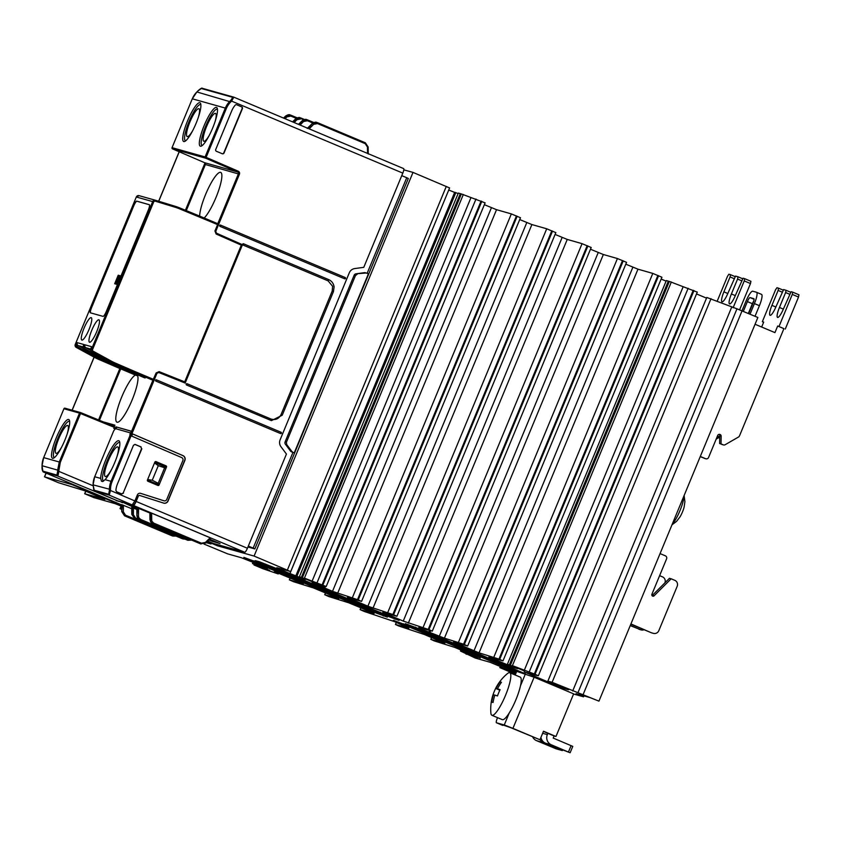 <?xml version="1.0" encoding="UTF-8"?>
<svg xmlns="http://www.w3.org/2000/svg" width="841" height="841" viewBox="0 0 841 841"><rect width="100%" height="100%" fill="white"/><g stroke="black" fill="none" stroke-linecap="round" stroke-linejoin="round"><path stroke-width="1.26" d="M672.211 524.29A17.304 3.627 -67.2 0 0 679.97 510.645A17.304 3.627 -67.2 0 0 683.954 495.948M497.494 688.8A46.034 1.177 22.5 0 1 500.09 689.673A44.846 43.837 105.7 0 0 499.186 691.575A11.007 2.302 112.8 0 1 498.702 692.784A11.007 2.302 112.8 0 1 498.187 693.983A44.846 43.837 105.7 0 0 497.483 695.959A46.034 1.177 -157.5 0 0 494.886 695.087A46.034 44.993 105.7 0 0 493.078 702.477A44.846 1.146 -157.5 0 0 492.553 702.319A11.007 2.302 112.8 0 1 492.458 702.33A11.007 2.302 112.8 0 1 492.258 702.319A11.007 2.302 112.8 0 1 492.027 702.172A44.846 1.146 -157.5 0 0 491.701 702.088A46.034 44.993 -74.3 0 1 493.499 694.698A46.034 1.177 -157.5 0 0 493.036 694.677A46.16 46.16 0 0 0 490.881 713.052A23.075 4.836 -67.2 0 0 491.89 715.27A23.075 4.836 -67.2 0 0 492.017 715.313A23.075 4.836 -67.2 0 0 505.536 695.307A23.075 4.836 -67.2 0 0 509.793 672.716A23.075 4.836 -67.2 0 0 509.667 672.684A23.075 4.836 -67.2 0 0 507.491 673.546A46.16 46.16 0 0 0 495.643 688.39A46.034 1.177 22.5 0 1 495.643 688.39A46.034 1.177 22.5 0 1 496.106 688.411A46.034 44.993 -74.3 0 1 500.059 681.914A44.846 1.146 22.5 0 1 500.384 681.988A11.007 2.302 112.8 0 1 500.679 681.988A11.007 2.302 112.8 0 1 500.91 682.135A44.846 1.146 22.5 0 1 501.436 682.303A46.034 44.993 105.7 0 0 497.494 688.8L500.006 689.851M520.074 677.058A23.075 4.836 112.8 0 1 520.19 677.1A23.075 4.836 112.8 0 1 520.484 685.783A23.075 4.836 -67.2 0 1 509.226 712.979A23.075 4.836 112.8 0 1 502.413 719.686A23.075 4.836 112.8 0 1 502.298 719.644A23.075 4.836 112.8 0 1 502.182 719.581M493.068 694.655A44.846 43.837 -74.3 0 1 493.751 692.732A11.007 2.302 112.8 0 1 494.235 691.523A11.007 2.302 112.8 0 1 494.75 690.324A44.846 43.837 -74.3 0 1 495.643 688.432L499.838 690.188M281.409 433.157A0.694 0.673 105.7 0 0 281.052 432.253L156.458 379.848A0.694 0.673 105.7 0 0 155.564 380.227A0.694 0.673 105.7 0 0 155.921 381.131L280.516 433.535A0.694 0.673 105.7 0 0 281.409 433.157M345.504 278.413A0.694 0.673 105.7 0 0 345.146 277.519L220.552 225.104A0.694 0.673 105.7 0 0 219.659 225.483A0.694 0.673 105.7 0 0 220.027 226.387L344.61 278.791A0.694 0.673 105.7 0 0 345.504 278.413M198.413 117.109A15.096 3.164 -67.2 0 0 198.907 108.752A15.096 3.164 -67.2 0 0 189.982 121.808A15.096 3.164 -67.2 0 0 187.196 136.589A15.096 3.164 -67.2 0 0 192.82 130.387M209.43 135.054A15.096 3.164 112.8 0 1 203.806 141.256A15.096 3.164 112.8 0 1 206.592 126.476A15.096 3.164 112.8 0 1 215.517 113.419A15.096 3.164 112.8 0 1 215.023 121.777M187.091 383.727A0.694 0.673 105.7 0 0 186.197 384.106A0.694 0.673 105.7 0 0 186.565 384.999L271.422 420.626L282.24 415.233L333.446 291.617L334.098 286.939C333.593 283.48 331.775 281.031 328.652 279.59L243.585 243.806A0.694 0.673 105.7 0 0 242.692 244.174A0.694 0.673 105.7 0 0 243.049 245.078L328.127 280.862L332.615 286.308L332.195 291.091L280.989 414.718C278.749 418.934 275.396 420.363 270.918 418.986L187.091 383.727L186.555 384.999M111.927 468.731A16.063 3.364 112.8 0 1 105.293 476.532A16.063 3.364 112.8 0 1 108.247 460.805A16.063 3.364 112.8 0 1 117.751 446.918A16.063 3.364 112.8 0 1 116.804 457.115M61.624 447.128A15.096 3.164 112.8 0 1 56 453.32A15.096 3.164 112.8 0 1 58.786 438.539A15.096 3.164 112.8 0 1 67.711 425.493A15.096 3.164 112.8 0 1 67.217 433.84M81.882 340.079A12.142 2.544 -67.2 0 0 88.999 329.556A12.142 2.544 -67.2 0 0 91.248 317.667A12.142 2.544 -67.2 0 0 84.058 328.169A12.142 2.544 -67.2 0 0 81.829 340.058A12.142 2.544 -67.2 0 0 81.882 340.079M96.694 331.711A12.142 2.544 -67.2 0 0 98.944 319.832A12.142 2.544 -67.2 0 0 91.753 330.324A12.142 2.544 -67.2 0 0 89.524 342.224A12.142 2.544 -67.2 0 0 89.577 342.245A12.142 2.544 -67.2 0 0 96.694 331.711M137.987 375.044L136.61 375.559L98.292 359.212A46.16 45.12 -74.3 0 1 94.623 357.425L76.237 347.386A2.313 2.26 -74.3 0 1 75.248 344.474L136.305 196.994L152.663 201.588A2.313 2.26 105.7 0 1 155.364 200.242L139.038 195.659A2.313 2.26 105.7 0 0 136.326 197.004M179.101 208.642L217.588 224.61L217.756 223.706L179.259 207.738A46.16 45.12 105.7 0 0 175.422 206.36L155.406 200.253A2.313 2.26 105.7 0 0 155.364 200.242L175.422 206.36L175.349 207.296A45.235 44.216 -74.3 0 1 179.101 208.642L179.27 207.738L175.422 206.36M217.588 224.61L214.949 230.97L216.126 234.019L241.314 245.141L184.694 381.856L159.096 371.648M184.694 381.856L159.128 371.638L156.142 372.931L152.946 380.153L114.618 363.806A46.16 45.12 -74.3 0 1 110.949 362.019L92.563 351.969A2.313 2.26 -74.3 0 1 91.574 349.068L152.663 201.588L153.682 201.987L92.594 349.467A1.388 1.356 105.7 0 0 93.193 351.212L91.722 351.738L110.087 361.767M90.555 312.863A5.54 1.156 112.8 0 1 91.648 307.48L133.677 206.024A5.54 1.156 112.8 0 1 136.915 201.23L149.383 204.731M133.467 205.94A5.54 1.156 112.8 0 1 136.715 201.136L149.288 204.678A5.54 1.156 112.8 0 1 149.309 204.689A5.54 1.156 112.8 0 1 148.289 210.103L106.271 311.559A5.54 1.156 -67.2 0 1 103.023 316.363L90.45 312.831A5.54 1.156 -67.2 0 1 90.418 312.82A5.54 1.156 -67.2 0 1 91.438 307.396L133.677 206.024M118.213 275.207L114.681 283.732L116.563 284.269L120.095 275.743L118.213 275.207L119.254 275.648L115.774 284.048M120.042 275.869L119.254 275.648M90.723 348.836L91.375 347.259M133.372 372.037L113.756 363.564A46.16 45.12 105.7 0 1 110.108 361.777L111.569 361.252A45.235 44.216 105.7 0 0 115.164 363.007L114.618 363.806L113.766 363.564L152.095 379.911M115.164 363.007L134.77 371.48L134.224 372.279L152.946 380.153L130.797 433.178L182.802 455.57A3.69 3.606 -74.3 0 1 184.684 460.374L167.885 500.931A3.69 3.606 -74.3 0 1 163.648 503.107M90.607 350.298L85.845 347.701A2.313 2.26 105.7 0 1 84.973 346.849L84.668 344.747L91.606 346.692M145.682 377.21L145.157 377.956L126.434 370.082L126.98 369.294L128.252 369.819M145.157 377.956L106.071 361.409L107.375 360.821L128.694 370.008M120.557 367.664L99.68 358.665A45.235 44.216 -74.3 0 1 96.084 356.91L77.698 346.86A1.388 1.356 -74.3 0 1 77.109 345.115L76.089 344.715L76.973 342.581L77.277 344.684A2.313 2.26 105.7 0 0 78.15 345.546L82.912 348.142M120.999 367.853L119.275 367.107M77.698 346.86L76.237 347.386L75.227 344.474L76.089 344.715A2.313 2.26 105.7 0 0 77.088 347.617L95.475 357.667A46.16 45.12 105.7 0 0 99.133 359.454L118.739 367.927L119.38 367.149M83.679 345.094L83.911 344.537L76.973 342.581M137.598 375.717A25.65 5.372 112.8 0 1 132.111 399.99A25.65 5.372 112.8 0 1 117.078 422.224A25.65 5.372 112.8 0 1 116.962 422.182A25.65 5.372 112.8 0 1 121.682 397.068A25.65 5.372 112.8 0 1 135.412 375.054M204.205 218.008A25.65 5.372 -67.2 0 0 215.979 197.509A25.65 5.372 -67.2 0 0 220.72 172.405A25.65 5.372 -67.2 0 0 220.584 172.352A25.65 5.372 -67.2 0 0 205.551 194.576A25.65 5.372 -67.2 0 0 199.653 216.095M103.411 421.919L114.902 425.157L113.766 428.395L115.217 429.015M131.154 431.254L116.016 426.881L114.797 428.679L113.766 428.395M116.016 426.881L131.164 431.139L130.797 433.178M122.733 502.266L138.565 509.478L136.82 508.868L136.904 515.859L137.619 518.287L139.059 519.738L187.459 540.164L191.706 540.122L187.89 540.279L140.142 520.201L138.071 518.413L137.419 515.996L138.481 516.09L138.839 517.72L140.657 519.454L188.405 539.544L190.697 539.701M119.506 501.362L122.502 502.729M149.866 512.999L126.266 503.254M131.816 514.419L135.023 518.76L131.795 514.419L131.701 507.428L136.831 509.467M132.394 507.628L132.3 514.555L133.372 514.66L135.548 518.014L138.366 519.202M176.053 536.074L172.731 536.022L124.552 515.817L121.756 511.601L121.661 504.611L131.722 508.721M125.498 515.197L124.983 515.943L122.26 511.738L123.333 511.833L125.498 515.197L174.812 535.559M56.915 475.081A0.925 0.904 -74.3 0 0 57.461 475.922C58.05 475.785 58.471 474.261 58.744 471.328L57.661 471.286L56.915 475.081L42.817 471.128L42.071 465.735A20.773 20.3 -74.3 0 1 43.69 457.609L63.927 408.737L79.517 413.12A0.925 0.904 -74.3 0 1 80.694 412.616L80.526 413.52L112.967 426.818L113.136 425.914L80.704 412.616A0.925 0.925 0 0 0 80.599 412.574L78.938 412.111A0.925 0.904 105.7 0 0 77.856 412.647M43.301 471.938L57.461 475.922L116.531 500.406M116.1 500.574L119.443 501.52M153.703 523.113L151.748 521.063L151.611 513.147L150.55 512.726L150.465 519.664L151.117 522.072L152.536 523.523L200.936 543.948L201.451 543.202L153.703 523.113L153.188 523.859L152.105 523.407L150.665 521.946L149.95 519.528L149.877 512.537L150.55 512.726M151.527 519.759L149.971 519.528L149.866 512.537L133.425 505.441A4.615 0.967 -67.2 0 0 136.126 501.446L138.25 496.327A1.388 1.356 -74.3 0 1 139.921 495.538L163.627 503.097A3.69 3.606 -74.3 0 0 168.074 500.984L167.885 500.931M132.878 504.484L132.584 505.21M133.046 504.285L133.782 504.589A3.69 0.778 112.8 0 0 135.937 501.394L138.25 496.327M133.782 504.589L132.983 504.369M290.828 116.079L290.975 115.228L297.251 117.866L290.45 115.049L286.087 116.216L286.928 116.867L290.828 116.079L296.274 118.371M285.593 116.09L290.019 114.923C289.262 114.344 287.78 114.733 285.583 116.079L283.533 118.076L286.087 116.216L284.058 118.297M294.171 122.555L296.968 119.695L296.137 119.044L292.584 121.882L295.622 118.896L300.058 117.74L303.328 119.927M312.884 123.038L307.428 120.736L303.538 121.535L302.697 120.883L307.06 119.716L313.861 122.534L306.629 119.59C305.872 119.012 304.389 119.401 302.192 120.747L307.144 119.769M313.577 124.363L312.736 123.711L317.614 122.712L365.362 142.802L368.169 147.017L367.454 147.028L365.225 143.653L317.478 123.564L313.577 124.363L309.173 128.862M308.121 128.421L312.242 123.585C314.429 122.218 315.911 121.84 316.668 122.408L312.253 123.574L307.533 128.168M113.735 430.76L94.707 476.742L113.735 430.76L115.469 428.637L130.828 433.02M102.949 481.462L101.488 481.252L100.668 478.413L94.707 476.742A20.773 20.3 105.7 0 0 93.088 484.858L93.845 490.114L108.668 494.277L109.425 490.471L110.507 490.513L110.507 489.494A19.848 19.396 -74.3 0 1 112.053 481.725L111.033 481.325A20.773 20.3 105.7 0 0 109.425 489.451L109.425 490.471M121.567 493.846L123.175 493.036L141.54 448.695L140.825 446.897L134.854 444.395M141.54 448.695L140.825 446.897M141.856 448.768L123.175 493.036M135.002 444.447L133.488 445.246L117.446 483.995A20.794 20.321 -74.3 0 0 115.89 490.429L116.71 491.806L121.745 493.919L123.469 493.141M135.275 444.49L141.141 446.96M163.932 500.784A2.313 2.26 105.7 0 1 163.785 500.742L140.51 493.31L163.974 500.794A2.313 2.26 105.7 0 0 166.749 499.47L182.854 460.574A2.313 2.26 -74.3 0 0 181.677 457.578L129.84 435.291L130.302 432.8M110.507 489.494L93.088 484.858L94.36 490.944L109.214 495.118L132.174 504.915L134.886 500.921L137.356 494.95A2.765 2.702 105.7 0 1 140.689 493.362M156.037 461.635L166.024 465.84A0.925 0.904 105.7 0 1 166.497 467.039L159.086 484.942A0.925 0.904 105.7 0 1 157.898 485.446L147.911 481.252A0.925 0.904 105.7 0 1 147.438 480.043L154.849 462.14A0.925 0.904 105.7 0 1 156.037 461.635L155.827 461.583M130.765 435.627L131.627 433.535L130.776 435.627M139.827 495.507L139.732 495.486A1.388 1.356 105.7 0 0 138.061 496.274M184.684 460.374L184.873 460.426A3.69 3.606 105.7 0 0 182.991 455.622L131.974 433.63L156.973 373.288L155.816 373.719M184.873 460.426L168.074 500.984M132.174 504.915L117.298 500.731M117.33 500.742L94.318 490.913M147.438 480.032L157.751 484.374L165.088 466.65A0.925 0.904 105.7 0 0 164.615 465.441L155.469 461.593M108.668 494.277A0.925 0.904 -74.3 0 0 109.214 495.118L110.507 490.513L135.937 501.394M164.983 467.901L158.287 465.683L154.523 462.928M158.518 483.501L152.263 480.222L147.638 479.559M157.751 484.374L157.677 484.553A0.925 0.904 -74.3 0 1 157.057 485.089M165.015 466.829L154.712 462.487M103.769 480.936A20.773 4.352 112.8 0 1 103.559 480.905A20.773 4.352 -67.2 0 1 107.291 460.532A20.773 4.352 -67.2 0 1 119.454 442.534A20.773 4.352 112.8 0 1 119.811 442.723M102.613 481.567L105.083 479.654A22.15 4.647 112.8 0 0 115.869 459.701A22.15 4.647 112.8 0 0 119.569 441.63A22.15 4.647 112.8 0 0 118.739 440.737A22.15 4.647 -67.2 0 0 108.047 454.792A22.15 4.647 -67.2 0 0 100.668 478.413M130.965 433.22L131.974 433.63M116.846 427.228L115.837 428.731M130.681 435.585L131.101 433.304M54.486 457.546A19.616 4.11 -67.2 0 1 54.35 457.525A19.616 4.11 112.8 0 1 57.871 438.287A19.616 4.11 -67.2 0 1 69.361 421.288A19.616 4.11 112.8 0 1 69.666 421.446M68.647 419.48A21.004 4.405 112.8 0 1 69.435 420.342A21.004 4.405 112.8 0 1 64.883 440.085A21.004 4.405 112.8 0 1 53.53 458.156A21.004 4.405 112.8 0 1 52.573 458.282A21.004 4.405 112.8 0 1 56.336 437.677A21.004 4.405 112.8 0 1 68.647 419.48M93.078 485.762L58.744 471.328L60.289 462.392L59.269 461.993L57.661 470.108L42.05 465.714L42.05 466.902C41.945 469.267 42.376 470.949 43.343 471.959L43.375 471.969A0.925 0.904 -74.3 0 1 42.817 471.128M198.865 216.736L199.033 215.832L217.756 223.706L238.413 173.814A1.388 1.356 -74.3 0 0 237.709 172.016L204.678 162.734L172.531 148.878A0.925 0.904 -74.3 0 1 172.069 147.68L205.099 156.952L225.335 108.09L226.355 108.489L206.119 157.362L205.099 156.952A0.925 0.904 -74.3 0 0 205.561 158.161L237.709 172.016L238.255 171.217L206.119 157.362L205.561 158.161L172.531 148.878L204.678 162.734A1.388 1.356 -74.3 0 1 205.383 164.531L239.433 174.213L215.759 231.37L216.473 233.188L215.201 230.36M215.759 231.37L215.243 230.255M216.473 233.188L242.292 244.636L216.284 233.136M184.978 383.002L242.292 244.636M156.973 373.288L158.76 372.51L185.167 383.065L242.481 244.689M155.848 373.646L158.76 372.51M202.282 145.482A19.616 4.11 -67.2 0 1 202.155 145.461A19.616 4.11 112.8 0 1 205.677 126.224A19.616 4.11 -67.2 0 1 217.167 109.225A19.616 4.11 112.8 0 1 217.472 109.383M200.379 146.208A21.004 4.405 112.8 0 1 204.142 125.614A21.004 4.405 112.8 0 1 216.452 107.417A21.004 4.405 112.8 0 1 217.241 108.268A21.004 4.405 112.8 0 1 212.678 128.011A21.004 4.405 112.8 0 1 201.325 146.092A21.004 4.405 112.8 0 1 200.379 146.208M241.693 106.849A1.388 1.356 105.7 0 1 242.408 108.657L224.042 152.988A1.388 1.356 -74.3 0 1 222.266 153.745A1.388 1.356 105.7 0 0 223.759 152.915L242.124 108.573A1.388 1.356 -74.3 0 0 241.409 106.775L236.742 104.768A1.388 1.356 105.7 0 0 235.196 105.157A20.773 20.3 -74.3 0 0 231.769 110.76L215.727 149.488A1.388 1.356 -74.3 0 0 216.442 151.296L222.266 153.745M200.862 104.715A19.616 4.11 112.8 0 0 200.557 104.557A19.616 4.11 -67.2 0 0 189.067 121.556A19.616 4.11 112.8 0 0 185.546 140.794A19.616 4.11 -67.2 0 0 185.672 140.815M183.769 141.54A21.004 4.405 -67.2 0 0 184.726 141.425A21.004 4.405 -67.2 0 0 196.079 123.343A21.004 4.405 -67.2 0 0 200.631 103.601A21.004 4.405 -67.2 0 0 199.843 102.749A21.004 4.405 -67.2 0 0 187.532 120.946A21.004 4.405 -67.2 0 0 183.769 141.54M236.742 104.768L241.409 106.775M172.531 148.878L172.048 147.669L192.284 98.807L225.335 108.09A20.773 20.3 -74.3 0 1 229.929 101.214L230.76 100.384L231.58 101.099L230.749 101.929A19.848 19.396 105.7 0 0 226.355 108.489M403.648 168.599A4.615 0.967 112.8 0 0 403.627 168.589L233.84 97.167L231.58 101.099L402.797 173.12A4.615 0.967 112.8 0 0 403.648 168.599L233.714 97.125A0.925 0.904 -74.3 0 1 233.819 97.167L233.809 97.157M230.76 100.384L232.841 97.356A0.925 0.904 -74.3 0 1 233.714 97.125L220.342 93.372A0.925 0.904 -74.3 0 1 220.447 93.404M192.305 98.807A20.773 20.3 -74.3 0 1 196.899 91.932L197.709 91.133M197.73 91.112L201.304 88.505A0.925 0.904 -74.3 0 1 202.292 88.305M293.12 122.113L296.137 119.044L300.489 117.866M402.797 173.12L363.775 267.333L354.713 268.573A6.928 6.77 -74.3 0 0 349.299 272.799L280.116 439.822A6.928 6.77 105.7 0 0 280.936 446.676L286.434 454.045L247.412 548.258A4.615 0.967 112.8 0 1 244.71 552.253L213.172 543.391A4.615 0.967 112.8 0 1 213.151 543.391A4.615 0.967 112.8 0 1 213.13 543.381L207.78 541.131L213.172 543.391M271.79 419.291L270.918 418.986L270.382 420.258M285.383 444.185A2.313 2.26 -74.3 0 1 285.11 441.893L286.413 442.261L286.686 444.553L285.383 444.185L290.523 451.081A2.313 2.26 105.7 0 0 291.406 451.785L292.941 452.458L253.152 548.122L254.855 548.921L247.937 546.976M290.523 451.081L291.848 451.449L286.686 444.553M364.426 272.663L365.751 273.031L355.943 273.83L364.426 272.663A2.313 2.26 -74.3 0 1 365.33 272.726L368.421 273.788L294.266 452.836L292.941 452.458M355.943 273.83A2.313 2.26 105.7 0 0 354.135 275.238L285.11 441.893M286.413 442.261L355.449 275.606L357.257 274.198M151.611 513.147L210.166 537.777L205.404 542.424L201.451 543.202M210.891 538.103L205.887 542.971L200.505 543.822L205.887 542.971L210.891 538.103L210.166 537.777M220.027 543.57L211.879 541.173L212.237 540.269M208.989 539.954L211.879 541.173M209.735 539.218L220.048 543.58M205.887 542.971L205.404 542.424M248.326 546.04L253.299 548.164M121.661 504.611L121.756 511.601L124.552 515.817L172.3 535.896M134.581 518.634L182.339 538.724L185.062 539.155L182.865 538.902M401.746 175.653L406.739 177.714L367.16 273.283M294.266 452.836L291.406 451.785M291.848 451.449L292.731 452.153M365.751 273.031L366.644 273.094M406.729 177.745L408.305 178.45L254.855 548.921M739.596 309.814L750.477 283.543L744.243 280.926L744.663 278.665L743.055 278.213L735.528 295.128A10.155 2.124 -67.2 0 1 729.525 303.906L729.525 303.906A10.155 2.124 -67.2 0 1 731.397 293.972L735.318 295.622M750.477 283.543L750.908 281.283L744.674 278.665L750.908 281.283M741.499 280.705L737.578 279.054L737.999 276.794L735.549 276.1L728.022 293.025A10.155 2.124 112.8 0 1 722.02 301.803A10.155 2.124 112.8 0 1 723.891 291.859L730.072 276.941L733.993 278.592M717.173 301.236L727.539 276.226L728.884 274.229L730.493 274.681L730.072 276.941M737.578 279.054L731.397 293.972M737.999 276.794L742.508 278.686L738.009 276.794M744.243 280.926L733.131 307.743M535.37 677.751L573.636 693.857L555.975 736.485L543.496 731.228L539.964 739.754L512.926 728.38L534.119 677.226L559.906 688.075M515.207 674.997L516.721 671.349L534.119 677.226M539.964 739.754L510.687 727.644L496.474 722.776A4.615 0.967 112.8 0 1 496.453 722.766A4.615 0.967 112.8 0 1 497.304 718.246L497.546 717.646M502.666 725.373A4.615 0.967 -67.2 0 0 502.687 725.394A4.615 0.967 -67.2 0 0 502.708 725.394L496.453 722.766L504.264 724.963L512.926 728.38M493.499 694.698L494.834 695.255M492.553 702.319L492.027 702.172M500.384 681.988L500.91 682.135M500.059 681.914L501.331 682.45M496.106 688.411L499.922 690.009M493.751 692.732L494.75 690.324M556.185 748.847L536.579 740.669L543.612 742.645L562.335 750.571L556.185 748.847M540.931 737.42A7.842 7.674 105.7 0 0 545.494 743.171L570.072 752.748L551.402 744.832A7.842 7.674 -74.3 0 1 547.333 734.613L542.645 733.289M572.721 746.356L553.22 738.083L554.103 735.959L555.975 736.485M532.647 736.874A7.842 7.674 105.7 0 0 536.579 740.669M543.612 742.645A7.842 7.674 -74.3 0 1 540.059 739.554M547.333 734.613L547.859 733.331L554.103 735.959M543.433 731.397L547.859 733.331M517.52 671.581L412.689 627.481L393.325 620.332L516.5 671.885M525.173 673.725L424.421 630.771L405.373 623.675L519.864 672.232M512.821 666.104L524.616 671.086L512.421 665.641L535.044 674.251L538.366 675.754L533.152 674.619L524.248 671.875L562.755 688.18L568.474 689.788L547.88 681.126L552.106 682.314L598.95 701.142L590.056 697.599L576.074 693.667L583.57 696.821L573.573 694.014M512.779 666.219L507.407 664.232L666.324 280.568L668.322 281.136L509.404 664.789M304.82 578.608L316.615 583.591L304.421 578.145L326.203 586.513L320.936 585.063L325.152 587.123L312.085 582.634L332.521 591.328L358.245 599.885L361.567 601.389L347.449 597.509L367.885 606.203L393.599 614.76L396.826 616.243L382.802 612.385L403.249 621.078L428.963 629.636L432.285 631.139L418.839 627.439L424.663 630.403L444.426 638.172L463.601 644.206L467.649 646.014L453.53 642.125L479.055 652.847L498.965 659.081L502.907 660.868L488.884 657L514.419 667.722L517.709 668.658L507.407 664.232M304.778 578.713L299.407 576.737L458.324 193.073L460.321 193.64L301.404 577.294M207.359 541.541L217.399 545.767L254.087 556.069L290.692 571.575L276.836 567.707L286.686 572.248L302.97 578.671L305.535 579.407L299.407 576.737M121.682 506.282L115.133 503.654L93.835 497.588L84.773 493.772L104.883 499.323L84.857 490.797L58.471 482.713L44.478 476.847L71.8 484.511L121.672 505.494M121.724 509.436L120.032 508.626L121.724 509.089M206.224 542.645L210.965 543.948L206.791 542.088M257.903 565.415L269.698 570.408L255.506 564.406L267.343 568.663L261.614 565.72L241.283 557.699L227.627 553.862L204.048 544.074M257.861 565.53L252.489 563.554L252.931 562.471M465.903 652.921L477.699 657.904L463.507 651.901L480.274 658.114L454.75 647.402L434.124 640.863L430.897 639.37L444.921 643.239L424.474 634.534L398.76 625.988L395.533 624.495L408.873 628.174L394.744 621.72L364.121 611.418L360.074 609.609L374.098 613.478L370.87 611.985L348.668 602.776L328.757 596.542L324.721 594.734L338.744 598.603L335.506 597.11L313.304 587.901L293.404 581.667L289.357 579.859L303.38 583.728L300.153 582.235L277.95 573.026L274.155 571.943L278.224 573.94L263.128 568.8L253.993 564.984L258.807 566.308L252.489 563.554M465.861 653.037L460.49 651.05L460.963 649.883M516.027 673.042L490.103 662.277L475.291 658.051L460.49 651.05M515.533 674.23L499.838 667.628L515.743 673.725M265.272 565.141L379.669 613.268L399.033 620.406L274.66 567.78L259.364 561.735L255.296 560.632L265.272 565.141L265.703 564.111M253.54 561.841L367.948 609.967L387.302 617.115L262.928 564.479L243.879 557.383L253.54 561.841L253.971 560.81M630.929 623.938L651.207 632.695A4.615 4.51 105.7 0 0 651.722 632.884L653.404 633.357A4.615 4.51 -74.3 0 1 652.889 633.178M660.069 553.599L665.389 555.838A2.313 2.26 -74.3 0 1 666.587 558.845L651.891 594.303A1.388 1.356 105.7 0 0 654.088 595.806L671.15 578.787L674.787 580.311A4.615 4.51 -74.3 0 1 677.184 586.324L658.818 630.666A4.615 4.51 -74.3 0 1 653.404 633.357M783.917 328.631L777.683 326.014L783.917 328.631L739.775 435.207A9.23 9.02 -74.3 0 1 738.955 436.752L725.184 444.71A2.313 2.26 -74.3 0 1 723.207 444.836L721.031 443.922L721.158 436.174A1.85 1.808 -74.3 0 0 717.688 435.47L708.585 457.451A2.313 2.26 -74.3 0 1 705.62 458.713L700.301 456.474M777.683 326.014L774.939 332.615L755.071 324.258M630.855 624.138L651.207 632.695M671.15 578.787L669.457 578.314L652.395 595.333A1.388 1.356 -74.3 0 1 652.017 595.607M761.652 327.023L763.702 322.082L762.335 321.704L763.628 322.24M638.908 629.247A4.615 4.51 105.7 0 0 639.423 629.425L641.115 629.898A4.615 4.51 -74.3 0 1 640.6 629.72L630.245 625.599M630.33 625.399L640.6 629.72M644.08 629.699A4.615 4.51 -74.3 0 1 641.115 629.898M659.617 575.654L662.498 576.863A4.615 4.51 -74.3 0 1 664.895 582.866M748.69 313.619L753.01 303.18A4.615 0.967 -67.2 0 0 753.862 298.66A4.615 0.967 -67.2 0 0 753.841 298.66L753.883 298.671M754.072 299.28L750.088 297.598L753.841 298.66M750.088 297.598A4.615 0.967 -67.2 0 0 747.376 301.604L752.369 303.696A4.615 0.967 112.8 0 1 753.799 300.91M741.993 310.802L745.978 301.204A11.543 2.418 112.8 0 1 752.737 291.207L756.49 292.258A11.543 2.418 112.8 0 1 756.543 292.279A11.543 2.418 112.8 0 1 754.419 303.58L750.025 314.177M754.419 303.58L759.412 305.682A11.543 2.418 -67.2 0 0 761.536 294.382A11.543 2.418 -67.2 0 0 761.483 294.361L756.606 292.311M785.284 329.02L798.529 297.041L792.285 294.424L792.706 292.163L791.108 291.711L783.57 308.626A10.155 2.124 -67.2 0 1 777.568 317.404L777.568 317.404A10.155 2.124 -67.2 0 1 779.439 307.47L783.36 309.12M798.529 297.041L798.939 294.781L792.727 292.163M789.552 294.203L785.62 292.552L786.051 290.292L783.591 289.598L776.064 306.523A10.155 2.124 112.8 0 1 770.062 315.301A10.155 2.124 112.8 0 1 771.933 305.357L778.114 290.439L782.035 292.09M762.335 321.704L775.581 289.725L776.937 287.727L778.545 288.179L778.114 290.439M785.62 292.552L779.439 307.47M792.285 294.424L779.039 326.392M759.412 305.682L755.018 316.279M752.369 303.696L748.332 313.462M717.457 436.027L719.728 436.984L719.749 435.785A1.85 1.808 105.7 0 0 719.108 434.345M716.175 439.118L718.635 437.698M705.62 458.713L700.227 456.642M704.211 458.313A2.313 2.26 105.7 0 0 704.464 458.408L705.872 458.797M723.207 444.836L719.623 443.522L719.728 436.984M721.799 444.437A2.313 2.26 105.7 0 0 722.062 444.532L723.47 444.921M684.111 495.549L684.9 501.709L684.101 507.176A9.114 1.913 112.8 0 1 680.022 516.858L676.627 521.304L671.97 524.868M747.376 301.604L743.339 311.37M721.031 443.922L719.623 443.522M583.57 696.821L583.948 695.885M669.289 281.535L668.322 281.136M449.504 187.9L413.005 172.405L403.806 169.829M290.04 573.362L448.884 189.667M454.645 192.41L448.81 190.055M458.124 193.556L454.697 192.274L295.78 575.938M461.288 194.04L460.321 193.64M485.026 202.839L461.341 193.924L302.424 577.588M520.39 217.714L511.349 213.908L496.537 209.682L484.363 204.689M555.743 232.589L546.713 228.784L531.89 224.558L519.717 219.564M591.107 247.464L582.067 243.659L567.255 239.433L555.081 234.439M626.471 262.329L617.431 258.534L603.344 254.518L590.477 249.23M661.825 277.204L652.795 273.409L637.972 269.183L625.799 264.19M666.083 281.136L661.163 279.065M697.189 292.079L669.341 281.42L510.424 665.084M706.524 298.145L696.516 293.94M598.95 701.142L757.867 317.478L736.968 308.815L706.797 297.462L547.88 681.126M512.421 665.641L671.339 281.977M462.865 650.682L462.487 651.607M463.507 651.901L463.833 651.092M465.504 652.458L465.735 651.891M254.834 563.27L254.487 564.111M255.506 564.406L255.801 563.68M257.504 564.963L257.819 564.195M304.421 578.145L463.338 194.481M296.926 576.253L455.843 192.6M423.181 629.362L423.454 628.7M428.899 631.938L429.541 630.393M430.024 632.253L430.666 630.697M395.533 624.495L396.384 622.403M511.917 668.7L512.306 667.743M510.971 667.186L510.508 668.301M502.655 666.061L502.907 665.431M499.028 663.801L498.566 664.916M731.617 307.312L572.7 690.976M552.106 682.314L711.023 298.65M563.039 687.496L562.755 688.18M683.113 286.844L524.195 670.508M470.971 197.603L312.053 581.268M254.087 556.069L413.005 172.405M217.399 545.767L217.84 544.705M98.555 419.932L119.853 368.505M185.409 210.25L205.004 162.933M504.064 668.816L504.348 668.132M499.838 667.628L500.332 666.44M281.052 432.253L280.516 433.535M344.61 278.791L345.146 277.519M155.921 381.12L156.458 379.848M243.049 245.078L243.585 243.806M220.552 225.104L220.016 226.387M155.312 200.232L139.08 195.669A2.313 2.26 105.7 0 0 139.038 195.659L136.305 196.994L75.227 344.474M91.469 346.976L90.723 348.826A2.313 2.26 105.7 0 0 91.722 351.738L113.766 363.564M92.594 349.467L90.723 348.826L91.711 351.727M153.682 201.987A1.388 1.356 -74.3 0 1 155.333 201.188L155.406 200.253M155.333 201.188L175.349 207.296M199.033 215.832L179.27 207.738M134.77 371.48L153.483 379.354M93.193 351.212L111.569 361.252M90.628 349.047L85.845 347.701M144.4 377.746L106.828 361.619A46.16 45.12 -74.3 0 1 103.17 359.832L84.783 349.782A2.313 2.26 -74.3 0 1 83.785 346.87L84.668 344.747M103.779 359.075L102.413 359.612L84.026 349.572A2.313 2.26 -74.3 0 1 83.028 346.66L84.794 347.28A1.388 1.356 105.7 0 0 85.393 349.026L103.779 359.075A45.235 44.216 105.7 0 0 107.375 360.821M83.774 344.81L83.007 346.66L84.016 349.572L85.393 349.026M83.028 346.66L83.911 344.537M106.071 361.409A46.16 45.12 -74.3 0 1 102.413 359.612L125.677 369.872M136.61 375.559L117.898 367.685L137.461 375.801M117.898 367.685L98.281 359.212L99.133 359.454L99.68 358.665M76.226 347.386L94.612 357.425L96.084 356.91M78.15 345.546L82.933 346.881M205.383 164.531L186.292 210.607L205.362 164.531L204.668 162.734M120.736 368.884L99.438 420.3L120.715 368.873M187.974 540.342L139.701 520.074L140.657 519.454M136.82 508.868L136.904 515.859L137.504 509.057M138.565 509.478L138.481 516.09M133.456 508.048L133.372 514.66M123.417 505.22L123.333 511.833M121.766 511.601L122.344 504.8M232.841 97.356L219.469 93.603A0.925 0.904 -74.3 0 1 220.342 93.372L202.187 88.273M219.469 93.603L201.304 88.505M285.099 118.739L286.928 116.867M299.06 124.605L302.697 120.883L298.492 124.373L302.192 120.747M303.538 121.535L300.1 125.046M130.082 435.354L111.033 481.325L105.083 479.654M112.053 481.725L131.091 435.764M131.743 436.048L132.615 433.935M93.845 490.114A0.925 0.904 -74.3 0 0 94.392 490.944L117.351 500.752M164.615 465.441L166.024 465.84M166.497 467.039L165.088 466.65M158.287 465.683L152.263 480.222M157.677 484.553L159.086 484.942M201.02 544.011L152.747 523.743L149.95 519.528M183.17 538.356L182.781 538.85L135.023 518.76L135.548 518.014M182.339 538.724L134.592 518.634L131.795 514.419L131.701 507.428M79.033 412.143A0.925 0.904 105.7 0 0 78.938 412.111L65.009 408.2A0.925 0.904 105.7 0 0 63.927 408.737L43.669 457.609L59.269 461.993L79.517 413.12L80.526 413.52L60.289 462.392M65.104 408.232A0.925 0.904 105.7 0 0 65.009 408.2A0.925 0.925 0 0 0 63.905 408.737M114.902 425.157L113.136 425.914L80.694 412.616M112.967 426.818L114.387 426.902M58.744 470.151L57.661 470.108L57.661 471.286M239.433 174.213A2.313 2.26 105.7 0 0 238.255 171.217M172.048 147.669L192.284 98.807L196.878 91.942L230.749 101.929M202.176 88.273C202.04 87.496 199.17 89.619 197.709 91.112L196.878 91.963M296.968 119.695L300.868 118.896M317.478 123.564L317.625 122.712L316.668 122.408M307.428 120.736L307.575 119.895M304.505 119.517L301.015 118.055L304.505 119.517M368.253 154.008L368.169 147.017L365.372 142.802L365.225 143.653M367.538 153.409L367.454 147.028M328.652 279.59L328.116 280.862M247.412 548.258L136.126 501.446M354.135 275.238L355.449 275.606M133.425 505.441L244.71 552.253M43.375 471.969L121.672 504.905L43.343 471.959M188.405 539.544L187.448 540.153M213.246 540.7L212.899 541.572M368.148 147.017L368.232 153.703M173.257 535.286L172.3 535.906L124.552 515.817M282.24 415.233L280.968 414.708M333.446 291.617L332.195 291.091M723.891 291.859L727.812 293.509M735.002 276.573L730.503 274.692L735.002 276.573M509.226 712.979L504.264 724.963M525.446 673.809L520.484 685.783M545.494 743.171L551.402 744.832M571.113 745.61L568.463 752.001M771.933 305.357L775.854 307.007M783.045 290.071L778.556 288.19L783.045 290.071M786.062 290.292L790.551 292.184L786.051 290.292M719.717 437.93L716.984 437.162M654.088 595.806L652.395 595.333M721.158 436.174L719.749 435.785M415.034 628.143L415.465 627.102M403.302 624.842L403.733 623.812M394.965 619.302L395.27 618.577M379.669 613.268L380.132 612.143M383.244 616.011L383.538 615.276M367.948 609.967L368.411 608.852M583.149 694.487L742.067 310.834M578.051 692.479L736.968 308.815M527.57 673.378L527.791 672.842M535.044 674.251L693.962 290.597M534.319 673.956L693.236 290.292M529.231 671.938L688.148 288.284M509.331 665.704L509.541 665.178M492.216 658.503L492.437 657.977M499.68 659.386L658.598 275.722M498.965 659.081L657.883 275.417M493.877 657.063L652.795 273.409M479.055 652.847L637.972 269.183M473.967 650.829L632.884 267.175M456.852 643.628L457.073 643.102M464.316 644.511L623.234 260.847M463.601 644.206L622.519 260.542M458.513 642.198L617.431 258.534M444.426 638.172L603.344 254.518M439.328 636.164L598.245 252.5M428.963 629.636L587.88 245.971M428.248 629.331L587.165 245.667M423.149 627.323L582.067 243.659M408.337 623.097L567.255 239.433M403.249 621.078L562.166 237.425M386.135 613.888L386.355 613.352M393.599 614.76L552.516 231.096M392.884 614.456L551.801 230.791M387.796 612.448L546.713 228.784M372.973 608.222L531.89 224.558M367.885 606.203L526.802 222.55M350.771 599.013L350.991 598.477M358.245 599.885L517.162 216.221M357.52 599.58L516.437 215.916M352.432 597.573L511.349 213.908M337.619 593.347L496.537 209.682M332.521 591.328L491.438 207.674M315.407 584.138L315.627 583.601M322.881 585.01L481.798 201.346M322.166 584.705L481.084 201.041M317.068 582.697L475.985 199.033M280.158 569.21L280.379 568.684M287.37 570.072L446.287 186.408M44.584 476.868L46.139 473.126M72.189 410.219L94.16 357.173M158.739 201.272L179.249 151.769M84.773 493.772L85.835 491.207M120.126 508.647L121.188 506.082M254.098 565.005L254.35 564.385M289.451 579.87L290.208 578.051M324.815 594.745L325.572 592.926M360.169 609.62L360.926 607.801M430.897 639.37L431.643 637.552M466.25 654.245L466.492 653.667M515.081 674.787L515.344 674.146M502.298 719.644L491.89 715.27M98.281 359.212L94.612 357.425M84.016 349.572L102.402 359.612M307.228 128.442L312.232 123.564M93.078 484.847L94.686 476.731M136.904 515.859L139.701 520.074M200.494 543.822L152.747 523.743M42.05 465.714L43.669 457.609M290.975 115.228L290.019 114.923M295.622 118.896C297.819 117.551 299.301 117.172 300.058 117.74M365.372 142.802L317.625 122.712M176.063 536.085L172.826 536.085M572.774 746.366L570.124 752.758M520.19 677.1L509.793 672.716M756.543 292.279L761.536 294.382M792.706 292.163L798.95 294.792M716.963 437.225L719.717 437.993M538.366 675.754L697.284 292.1M503.002 660.879L661.92 277.225M467.649 646.014L626.566 262.35M432.285 631.139L591.202 247.475M396.931 616.264L555.848 232.6M361.567 601.389L520.484 217.724M325.152 587.123L325.478 586.324M326.203 586.513L485.12 202.849M290.692 571.575L449.609 187.911M44.478 476.847L46.045 473.094M72.095 410.187L94.076 357.131M158.644 201.241L179.154 151.727M84.668 493.762L85.74 491.165M120.032 508.626L121.104 506.04M253.993 564.984L254.266 564.343M278.224 573.94L278.518 573.226M289.357 579.859L290.124 578.019M324.721 594.734L325.478 592.894M360.074 609.609L360.842 607.77M395.438 624.485L396.311 622.372M430.792 639.36L431.559 637.52M466.156 654.235L466.408 653.625M514.976 674.766L515.249 674.114"/></g></svg>
